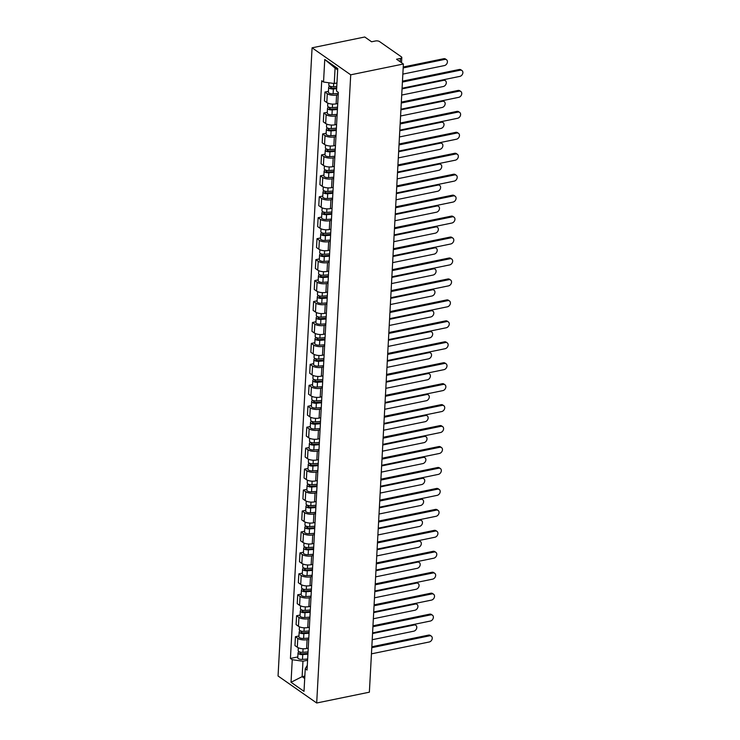 <?xml version="1.0" encoding="UTF-8"?>
<svg xmlns="http://www.w3.org/2000/svg" width="740" height="740" viewBox="0 0 740 740"><rect width="100%" height="100%" fill="white"/><g stroke="black" fill="none" stroke-linecap="round" stroke-linejoin="round"><path stroke-width="1.11" d="M403.393 64.01L396.557 59.228L400.423 58.432A2.942 1.184 3.1 0 0 401.811 57.507A2.942 1.184 3.1 0 0 401.376 56.841L379.5 41.551A2.942 1.184 3.1 0 0 375.457 40.987L371.591 41.782L364.755 37L312.077 47.813L278.055 675.99L316.692 703L350.714 74.814L403.393 64.01L369.371 692.187L316.692 703M312.077 47.813L350.714 74.814M338.217 94.665L336.589 94.998A6.762 2.729 -176.9 0 1 327.293 93.693L324.934 92.047L324.453 100.908L326.812 102.555A6.762 2.729 3.1 0 0 336.108 103.859L337.736 103.526M328.44 91.325L324.934 92.047M337.079 115.616L335.451 115.949A6.762 2.729 -176.9 0 1 326.155 114.645L323.805 112.989L323.325 121.86L325.683 123.506A6.762 2.729 3.1 0 0 334.98 124.81L336.598 124.477M327.311 112.276L323.805 112.989M335.942 136.558L334.323 136.891A6.762 2.729 -176.9 0 1 325.026 135.587L322.668 133.94L322.187 142.802L324.546 144.448A6.762 2.729 3.1 0 0 333.842 145.762L335.461 145.429M326.174 133.219L322.668 133.94M334.813 157.509L333.185 157.842A6.762 2.729 -176.9 0 1 323.889 156.538L321.53 154.891L321.049 163.753L323.408 165.399A6.762 2.729 3.1 0 0 332.704 166.704L334.332 166.371M325.036 154.17L321.53 154.891M333.675 178.46L332.057 178.793A6.762 2.729 -176.9 0 1 322.751 177.489L320.401 175.843L319.921 184.704L322.279 186.351A6.762 2.729 3.1 0 0 331.575 187.655L333.194 187.322M323.907 175.121L320.401 175.843M332.538 199.412L330.919 199.745A6.762 2.729 -176.9 0 1 321.623 198.431L319.264 196.785L318.783 205.646L321.142 207.293A6.762 2.729 3.1 0 0 330.438 208.606L332.057 208.273M322.769 196.063L319.264 196.785M331.409 220.353L329.781 220.687A6.762 2.729 -176.9 0 1 320.485 219.382L318.126 217.736L317.645 226.597L320.004 228.244A6.762 2.729 3.1 0 0 329.3 229.548L330.928 229.215M321.632 217.014L318.126 217.736M330.271 241.305L328.653 241.638A6.762 2.729 -176.9 0 1 319.356 240.334L316.998 238.687L316.517 247.549L318.875 249.195A6.762 2.729 3.1 0 0 328.171 250.499L329.79 250.166M320.503 237.965L316.998 238.687M329.134 262.256L327.515 262.589A6.762 2.729 -176.9 0 1 318.219 261.275L315.86 259.629L315.379 268.49L317.738 270.146A6.762 2.729 3.1 0 0 327.034 271.45L328.653 271.118M319.365 258.917L315.86 259.629M328.005 283.198L326.377 283.531A6.762 2.729 -176.9 0 1 317.081 282.227L314.722 280.58L314.241 289.442L316.6 291.088A6.762 2.729 3.1 0 0 325.896 292.393L327.524 292.06M318.228 279.859L314.722 280.58M326.867 304.149L325.249 304.482A6.762 2.729 -176.9 0 1 315.952 303.178L313.594 301.532L313.113 310.393L315.471 312.039A6.762 2.729 3.1 0 0 324.768 313.344L326.386 313.011M317.099 300.81L313.594 301.532M325.73 325.101L324.111 325.433A6.762 2.729 -176.9 0 1 314.815 324.12L312.456 322.474L311.975 331.335L314.334 332.991A6.762 2.729 3.1 0 0 323.63 334.295L325.249 333.962M315.962 321.761L312.456 322.474M324.601 346.043L322.973 346.375A6.762 2.729 -176.9 0 1 313.677 345.071L311.318 343.425L310.846 352.286L313.196 353.933A6.762 2.729 3.1 0 0 322.492 355.237L324.12 354.904M314.824 342.703L311.318 343.425M323.463 366.994L321.845 367.327A6.762 2.729 -176.9 0 1 312.548 366.022L310.19 364.376L309.709 373.238L312.067 374.884A6.762 2.729 3.1 0 0 321.364 376.188L322.982 375.855M313.695 363.654L310.19 364.376M322.325 387.945L320.707 388.278A6.762 2.729 -176.9 0 1 311.411 386.974L309.052 385.318L308.571 394.189L310.93 395.835A6.762 2.729 3.1 0 0 320.226 397.139L321.845 396.807M312.558 384.606L309.052 385.318M321.197 408.887L319.569 409.22A6.762 2.729 -176.9 0 1 310.273 407.916L307.914 406.269L307.442 415.131L309.792 416.777A6.762 2.729 3.1 0 0 319.088 418.091L320.716 417.758M311.42 405.548L307.914 406.269M320.059 429.838L318.44 430.171A6.762 2.729 -176.9 0 1 309.144 428.867L306.786 427.221L306.305 436.082L308.663 437.729A6.762 2.729 3.1 0 0 317.96 439.033L319.578 438.7M310.291 426.499L306.786 427.221M318.921 450.789L317.303 451.123A6.762 2.729 -176.9 0 1 308.007 449.818L305.648 448.163L305.167 457.033L307.526 458.68A6.762 2.729 3.1 0 0 316.822 459.984L318.45 459.651M309.154 447.45L305.648 448.163M317.793 471.732L316.165 472.065A6.762 2.729 -176.9 0 1 306.869 470.76L304.519 469.114L304.038 477.975L306.388 479.622A6.762 2.729 3.1 0 0 315.693 480.935L317.312 480.602M308.016 468.392L304.519 469.114M316.655 492.683L315.036 493.016A6.762 2.729 -176.9 0 1 305.74 491.712L303.382 490.065L302.901 498.927L305.259 500.573A6.762 2.729 3.1 0 0 314.555 501.877L316.174 501.544M306.887 489.344L303.382 490.065M315.518 513.634L313.899 513.967A6.762 2.729 -176.9 0 1 304.603 512.663L302.244 511.016L301.763 519.878L304.121 521.524A6.762 2.729 3.1 0 0 313.418 522.829L315.046 522.495M305.75 510.295L302.244 511.016M314.389 534.585L312.761 534.918A6.762 2.729 -176.9 0 1 303.465 533.605L301.115 531.958L300.634 540.82L302.984 542.466A6.762 2.729 3.1 0 0 312.289 543.78L313.908 543.447M304.612 531.237L301.115 531.958M313.251 555.527L311.632 555.86A6.762 2.729 -176.9 0 1 302.336 554.556L299.978 552.909L299.496 561.771L301.855 563.418A6.762 2.729 3.1 0 0 311.151 564.722L312.77 564.389M303.483 552.188L299.978 552.909M312.123 576.479L310.495 576.812A6.762 2.729 -176.9 0 1 301.199 575.507L298.84 573.861L298.359 582.722L300.718 584.369A6.762 2.729 3.1 0 0 310.014 585.673L311.642 585.34M302.346 573.139L298.84 573.861M310.985 597.43L309.357 597.763A6.762 2.729 -176.9 0 1 300.061 596.449L297.711 594.803L297.23 603.664L299.589 605.32A6.762 2.729 3.1 0 0 308.885 606.624L310.504 606.291M301.217 594.091L297.711 594.803M309.847 618.372L308.229 618.705A6.762 2.729 -176.9 0 1 298.932 617.401L296.574 615.754L296.093 624.615L298.451 626.262A6.762 2.729 3.1 0 0 307.748 627.566L309.366 627.233M300.079 615.033L296.574 615.754M308.719 639.323L307.091 639.656A6.762 2.729 -176.9 0 1 297.795 638.352L295.436 636.705L294.955 645.567L297.314 647.213A6.762 2.729 3.1 0 0 306.61 648.518L308.238 648.185M298.942 635.984L295.436 636.705M337.671 69.893L335.081 68.089L334.249 83.528L336.959 82.973M334.249 83.528L323.537 82.02L324.758 59.459L337.745 68.533L336.524 91.094L338.337 92.371L307.054 670.061L305.232 668.784L304.011 691.345L291.033 682.271L292.254 659.71L302.965 661.218L302.124 676.665L304.714 678.469M323.537 82.02L321.724 80.752L290.432 658.443L292.254 659.71M304.834 676.101L302.124 676.665L291.033 682.271M307.581 660.274L302.965 661.218M297.813 656.935L290.432 658.443M307.304 665.316L305.232 668.784M324.758 59.459L335.081 68.089M402.468 81.15L459.17 69.514A3.376 2.59 -55 0 1 460.937 69.828L461.945 70.531A3.376 2.59 125 0 0 460.178 70.208L402.412 82.066M402.079 88.245L459.845 76.386A3.376 2.59 125 0 0 462.657 73.778A3.376 2.59 125 0 0 461.945 70.531M336.774 86.441L333.5 86.682A3.672 1.48 -176.9 0 1 328.782 85.017L328.902 82.778M336.691 87.912L332.834 88.199A1.767 0.712 -176.9 0 1 330.567 87.403A1.767 0.712 -176.9 0 1 331.4 86.848L331.418 86.589M402.847 74.111L444.389 65.583A3.376 2.59 125 0 0 447.2 62.974A3.376 2.59 125 0 0 446.488 59.727A3.376 2.59 125 0 0 444.721 59.413L403.18 67.932M336.654 88.726L333.37 88.967A3.672 1.48 -176.9 0 1 328.662 87.302A3.672 1.48 -176.9 0 1 330.049 86.228M338.282 93.416L333.111 93.804A3.672 1.48 -176.9 0 1 328.394 92.13L328.662 87.302M403.226 67.016L443.713 58.71A3.376 2.59 -55 0 1 445.48 59.024L446.488 59.727M331.335 88.042L330.882 86.487M401.33 102.092L458.032 90.456A3.376 2.59 -55 0 1 459.808 90.779L460.807 91.473A3.376 2.59 125 0 0 459.041 91.159L401.284 103.017M400.941 109.196L458.707 97.338A3.376 2.59 125 0 0 461.529 94.72A3.376 2.59 125 0 0 460.807 91.473M400.192 123.044L456.904 111.407A3.376 2.59 -55 0 1 458.671 111.722L459.679 112.425A3.376 2.59 125 0 0 457.903 112.11L400.146 123.959M399.813 130.138L457.57 118.289A3.376 2.59 125 0 0 460.391 115.671A3.376 2.59 125 0 0 459.679 112.425M399.064 143.995L455.766 132.358A3.376 2.59 -55 0 1 457.533 132.673L458.541 133.376A3.376 2.59 125 0 0 456.774 133.061L399.008 144.911M398.675 151.09L456.441 139.231A3.376 2.59 125 0 0 459.253 136.623A3.376 2.59 125 0 0 458.541 133.376M337.532 107.245L332.362 107.633A3.672 1.48 -176.9 0 1 327.644 105.968L327.802 103.1M337.449 108.725L331.696 109.15A1.767 0.712 -176.9 0 1 329.43 108.355A1.767 0.712 -176.9 0 1 330.271 107.8L330.281 107.541M401.709 95.062L443.251 86.534A3.376 2.59 125 0 0 446.072 83.925A3.376 2.59 125 0 0 445.351 80.678A3.376 2.59 125 0 0 443.584 80.355L402.042 88.883M337.403 109.529L332.242 109.918A3.672 1.48 -176.9 0 1 327.524 108.243A3.672 1.48 -176.9 0 1 328.921 107.18M337.144 114.367L331.973 114.756A3.672 1.48 -176.9 0 1 327.265 113.081L327.524 108.243M443.76 79.689A3.376 2.59 -55 0 1 444.352 79.975L445.351 80.678M330.207 108.993L329.744 107.43M336.395 128.196L331.224 128.584A3.672 1.48 -176.9 0 1 326.516 126.91L326.673 124.052M336.321 129.667L330.558 130.101A1.767 0.712 -176.9 0 1 328.301 129.297A1.767 0.712 -176.9 0 1 329.134 128.742L329.143 128.492M400.571 116.004L442.113 107.485A3.376 2.59 125 0 0 444.934 104.867A3.376 2.59 125 0 0 444.222 101.621A3.376 2.59 125 0 0 442.446 101.306L400.914 109.835M336.275 130.481L331.104 130.869A3.672 1.48 -176.9 0 1 326.386 129.195A3.672 1.48 -176.9 0 1 327.783 128.122M336.016 135.318L330.845 135.697A3.672 1.48 -176.9 0 1 326.127 134.032L326.386 129.195M442.622 100.64A3.376 2.59 -55 0 1 443.214 100.918L444.222 101.621M329.069 129.935L328.615 128.381M335.266 149.147L330.096 149.526A3.672 1.48 -176.9 0 1 325.378 147.861L325.535 145.003M335.183 150.618L329.43 151.053A1.767 0.712 -176.9 0 1 327.163 150.248A1.767 0.712 -176.9 0 1 327.996 149.693L328.014 149.434M399.443 136.956L440.985 128.427A3.376 2.59 125 0 0 443.796 125.819A3.376 2.59 125 0 0 443.084 122.572A3.376 2.59 125 0 0 441.318 122.257L399.776 130.776M335.137 151.432L329.966 151.811A3.672 1.48 -176.9 0 1 325.258 150.146A3.672 1.48 -176.9 0 1 326.645 149.073M334.878 156.26L329.707 156.649A3.672 1.48 -176.9 0 1 324.989 154.975L325.258 150.146M441.493 121.591A3.376 2.59 -55 0 1 442.085 121.869L443.084 122.572M327.931 150.886L327.478 149.332M397.926 164.946L454.638 153.3A3.376 2.59 -55 0 1 456.404 153.624L457.403 154.327A3.376 2.59 125 0 0 455.637 154.003L397.88 165.862M397.537 172.041L455.304 160.182A3.376 2.59 125 0 0 458.125 157.574A3.376 2.59 125 0 0 457.403 154.327M396.788 185.888L453.5 174.251A3.376 2.59 -55 0 1 455.267 174.566L456.275 175.269A3.376 2.59 125 0 0 454.499 174.954L396.742 186.813M396.409 192.983L454.166 181.133A3.376 2.59 125 0 0 456.987 178.516A3.376 2.59 125 0 0 456.275 175.269M334.129 170.089L328.958 170.478A3.672 1.48 -176.9 0 1 324.25 168.812L324.397 165.945M334.045 171.569L328.292 171.995A1.767 0.712 -176.9 0 1 326.026 171.199A1.767 0.712 -176.9 0 1 326.867 170.644L326.877 170.385M398.305 157.907L439.847 149.378A3.376 2.59 125 0 0 442.668 146.77A3.376 2.59 125 0 0 441.947 143.523A3.376 2.59 125 0 0 440.18 143.199L398.638 151.728M334.008 172.374L328.838 172.762A3.672 1.48 -176.9 0 1 324.12 171.088A3.672 1.48 -176.9 0 1 325.517 170.024M333.74 177.212L328.569 177.6A3.672 1.48 -176.9 0 1 323.861 175.926L324.12 171.088M440.356 142.533A3.376 2.59 -55 0 1 440.947 142.82L441.947 143.523M326.803 171.837L326.34 170.283M332.991 191.04L327.82 191.429A3.672 1.48 -176.9 0 1 323.112 189.755L323.269 186.896M332.917 192.52L327.154 192.946A1.767 0.712 -176.9 0 1 324.897 192.141A1.767 0.712 -176.9 0 1 325.73 191.595L325.739 191.336M397.177 178.858L438.709 170.329A3.376 2.59 125 0 0 441.53 167.712A3.376 2.59 125 0 0 440.818 164.465A3.376 2.59 125 0 0 439.051 164.151L397.51 172.679M332.871 193.325L327.7 193.714A3.672 1.48 -176.9 0 1 322.982 192.039A3.672 1.48 -176.9 0 1 324.379 190.976M332.611 198.163L327.441 198.542A3.672 1.48 -176.9 0 1 322.723 196.877L322.982 192.039M439.218 163.485A3.376 2.59 -55 0 1 439.81 163.762L440.818 164.465M325.665 192.779L325.212 191.225M395.66 206.839L452.362 195.203A3.376 2.59 -55 0 1 454.138 195.517L455.137 196.22A3.376 2.59 125 0 0 453.37 195.906L395.604 207.755M395.271 213.934L453.037 202.076A3.376 2.59 125 0 0 455.849 199.467A3.376 2.59 125 0 0 455.137 196.22M394.522 227.791L451.233 216.145A3.376 2.59 -55 0 1 453 216.469L453.999 217.172A3.376 2.59 125 0 0 452.233 216.848L394.476 228.706M394.133 234.885L451.9 223.027A3.376 2.59 125 0 0 454.721 220.418A3.376 2.59 125 0 0 453.999 217.172M393.384 248.732L450.096 237.096A3.376 2.59 -55 0 1 451.863 237.411L452.871 238.114A3.376 2.59 125 0 0 451.104 237.799L393.338 249.657M393.005 255.827L450.762 243.978A3.376 2.59 125 0 0 453.583 241.36A3.376 2.59 125 0 0 452.871 238.114M392.256 269.684L448.958 258.047A3.376 2.59 -55 0 1 450.734 258.362L451.733 259.065A3.376 2.59 125 0 0 449.966 258.75L392.2 270.6M391.867 276.779L449.633 264.92A3.376 2.59 125 0 0 452.445 262.312A3.376 2.59 125 0 0 451.733 259.065M391.118 290.635L447.829 278.989A3.376 2.59 -55 0 1 449.596 279.313L450.605 280.016A3.376 2.59 125 0 0 448.829 279.692L391.072 291.551M390.739 297.73L448.496 285.871A3.376 2.59 125 0 0 451.317 283.263A3.376 2.59 125 0 0 450.605 280.016M389.98 311.577L446.692 299.94A3.376 2.59 -55 0 1 448.459 300.255L449.467 300.958A3.376 2.59 125 0 0 447.7 300.644L389.934 312.502M389.601 318.672L447.358 306.822A3.376 2.59 125 0 0 450.179 304.205A3.376 2.59 125 0 0 449.467 300.958M388.851 332.528L445.554 320.892A3.376 2.59 -55 0 1 447.33 321.206L448.329 321.909A3.376 2.59 125 0 0 446.562 321.595L388.796 333.444M388.463 339.623L446.229 327.774A3.376 2.59 125 0 0 449.041 325.156A3.376 2.59 125 0 0 448.329 321.909M387.714 353.48L444.425 341.843A3.376 2.59 -55 0 1 446.192 342.157L447.2 342.861A3.376 2.59 125 0 0 445.425 342.537L387.668 354.395M387.335 360.574L445.092 348.716A3.376 2.59 125 0 0 447.913 346.107A3.376 2.59 125 0 0 447.2 342.861M331.862 211.992L326.692 212.38A3.672 1.48 -176.9 0 1 321.974 210.706L322.131 207.847M331.779 213.462L326.026 213.897A1.767 0.712 -176.9 0 1 323.759 213.092A1.767 0.712 -176.9 0 1 324.592 212.537L324.61 212.278M396.039 199.8L437.581 191.281A3.376 2.59 125 0 0 440.393 188.663A3.376 2.59 125 0 0 439.68 185.416A3.376 2.59 125 0 0 437.914 185.102L396.372 193.621M331.733 214.276L326.562 214.656A3.672 1.48 -176.9 0 1 321.854 212.99A3.672 1.48 -176.9 0 1 323.241 211.918M331.474 219.105L326.303 219.493A3.672 1.48 -176.9 0 1 321.595 217.819L321.854 212.99M438.089 184.436A3.376 2.59 -55 0 1 438.681 184.713L439.68 185.416M324.527 213.731L324.074 212.177M330.725 232.943L325.554 233.322A3.672 1.48 -176.9 0 1 320.846 231.657L320.993 228.79M330.641 234.413L324.888 234.839A1.767 0.712 -176.9 0 1 322.621 234.044A1.767 0.712 -176.9 0 1 323.463 233.488L323.473 233.23M394.901 220.751L436.443 212.223A3.376 2.59 125 0 0 439.264 209.614A3.376 2.59 125 0 0 438.552 206.368A3.376 2.59 125 0 0 436.776 206.044L395.234 214.572M330.604 235.218L325.433 235.607A3.672 1.48 -176.9 0 1 320.716 233.933A3.672 1.48 -176.9 0 1 322.113 232.869M330.336 240.056L325.165 240.445A3.672 1.48 -176.9 0 1 320.457 238.77L320.716 233.933M436.952 205.378A3.376 2.59 -55 0 1 437.543 205.665L438.552 206.368M323.399 234.682L322.936 233.128M329.587 253.885L324.416 254.273A3.672 1.48 -176.9 0 1 319.708 252.599L319.865 249.741M329.513 255.365L323.75 255.79A1.767 0.712 -176.9 0 1 321.493 254.986A1.767 0.712 -176.9 0 1 322.325 254.44L322.335 254.181M393.773 241.703L435.305 233.174A3.376 2.59 125 0 0 438.126 230.556A3.376 2.59 125 0 0 437.414 227.31A3.376 2.59 125 0 0 435.647 226.995L394.106 235.524M329.466 256.17L324.296 256.558A3.672 1.48 -176.9 0 1 319.588 254.884A3.672 1.48 -176.9 0 1 320.975 253.82M329.207 261.007L324.037 261.387A3.672 1.48 -176.9 0 1 319.319 259.721L319.588 254.884M435.814 226.329A3.376 2.59 -55 0 1 436.406 226.616L437.414 227.31M322.261 255.624L321.808 254.07M328.458 274.836L323.288 275.225A3.672 1.48 -176.9 0 1 318.57 273.55L318.727 270.692M328.375 276.307L322.621 276.742A1.767 0.712 -176.9 0 1 320.355 275.937A1.767 0.712 -176.9 0 1 321.188 275.382L321.206 275.132M392.635 262.644L434.177 254.125A3.376 2.59 125 0 0 436.989 251.507A3.376 2.59 125 0 0 436.276 248.261A3.376 2.59 125 0 0 434.51 247.946L392.968 256.475M328.329 277.121L323.158 277.5A3.672 1.48 -176.9 0 1 318.45 275.835A3.672 1.48 -176.9 0 1 319.837 274.762M328.07 281.949L322.899 282.338A3.672 1.48 -176.9 0 1 318.191 280.664L318.45 275.835M434.685 247.28A3.376 2.59 -55 0 1 435.277 247.558L436.276 248.261M321.123 276.575L320.67 275.021M327.321 295.787L322.15 296.167A3.672 1.48 -176.9 0 1 317.442 294.502L317.589 291.634M327.237 297.258L321.484 297.683A1.767 0.712 -176.9 0 1 319.227 296.888A1.767 0.712 -176.9 0 1 320.059 296.333L320.068 296.074M391.497 283.596L433.039 275.067A3.376 2.59 125 0 0 435.86 272.459A3.376 2.59 125 0 0 435.148 269.212A3.376 2.59 125 0 0 433.372 268.897L391.83 277.417M327.2 298.063L322.029 298.451A3.672 1.48 -176.9 0 1 317.312 296.786A3.672 1.48 -176.9 0 1 318.709 295.713M326.932 302.901L321.761 303.289A3.672 1.48 -176.9 0 1 317.053 301.615L317.312 296.786M433.548 268.222A3.376 2.59 -55 0 1 434.139 268.509L435.148 269.212M319.995 297.526L319.532 295.972M326.183 316.729L321.012 317.118A3.672 1.48 -176.9 0 1 316.304 315.443L316.461 312.585M326.109 318.209L320.346 318.635A1.767 0.712 -176.9 0 1 318.089 317.83A1.767 0.712 -176.9 0 1 318.921 317.284L318.94 317.025M390.368 304.547L431.901 296.019A3.376 2.59 125 0 0 434.722 293.41A3.376 2.59 125 0 0 434.01 290.163A3.376 2.59 125 0 0 432.243 289.839L390.702 298.368M326.062 319.014L320.892 319.403A3.672 1.48 -176.9 0 1 316.183 317.728A3.672 1.48 -176.9 0 1 317.571 316.664M325.804 323.852L320.633 324.231A3.672 1.48 -176.9 0 1 315.915 322.566L316.183 317.728M432.41 289.173A3.376 2.59 -55 0 1 433.002 289.46L434.01 290.163M318.857 318.478L318.404 316.914M325.054 337.68L319.884 338.069A3.672 1.48 -176.9 0 1 315.166 336.395L315.323 333.536M324.971 339.151L319.218 339.586A1.767 0.712 -176.9 0 1 316.951 338.781A1.767 0.712 -176.9 0 1 317.784 338.226L317.802 337.976M389.231 325.489L430.773 316.97A3.376 2.59 125 0 0 433.585 314.352A3.376 2.59 125 0 0 432.872 311.105A3.376 2.59 125 0 0 431.106 310.791L389.564 319.319M324.925 339.965L319.754 340.345A3.672 1.48 -176.9 0 1 315.046 338.68A3.672 1.48 -176.9 0 1 316.433 337.607M324.666 344.794L319.495 345.182A3.672 1.48 -176.9 0 1 314.787 343.517L315.046 338.68M431.281 310.125A3.376 2.59 -55 0 1 431.873 310.402L432.872 311.105M317.719 339.42L317.266 337.865M323.917 358.632L318.746 359.011A3.672 1.48 -176.9 0 1 314.038 357.346L314.186 354.488M323.833 360.103L318.08 360.528A1.767 0.712 -176.9 0 1 315.823 359.733A1.767 0.712 -176.9 0 1 316.655 359.178L316.664 358.918M388.093 346.44L429.635 337.912A3.376 2.59 125 0 0 432.456 335.303A3.376 2.59 125 0 0 431.744 332.057A3.376 2.59 125 0 0 429.968 331.742L388.426 340.261M323.796 360.907L318.625 361.296A3.672 1.48 -176.9 0 1 313.908 359.631A3.672 1.48 -176.9 0 1 315.305 358.558M323.528 365.745L318.357 366.134A3.672 1.48 -176.9 0 1 313.649 364.459L313.908 359.631M430.144 331.067A3.376 2.59 -55 0 1 430.736 331.354L431.744 332.057M316.591 360.371L316.128 358.817M386.576 374.421L443.288 362.785A3.376 2.59 -55 0 1 445.055 363.109L446.063 363.803A3.376 2.59 125 0 0 444.296 363.488L386.53 375.346M386.197 381.526L443.954 369.667A3.376 2.59 125 0 0 446.775 367.049A3.376 2.59 125 0 0 446.063 363.803M385.447 395.373L442.15 383.736A3.376 2.59 -55 0 1 443.926 384.051L444.925 384.754A3.376 2.59 125 0 0 443.158 384.439L385.392 396.289M385.059 402.468L442.825 390.618A3.376 2.59 125 0 0 445.637 388A3.376 2.59 125 0 0 444.925 384.754M384.31 416.324L441.022 404.688A3.376 2.59 -55 0 1 442.788 405.002L443.796 405.705A3.376 2.59 125 0 0 442.021 405.391L384.264 417.24M383.93 423.419L441.688 411.56A3.376 2.59 125 0 0 444.509 408.952A3.376 2.59 125 0 0 443.796 405.705M383.181 437.266L439.884 425.63A3.376 2.59 -55 0 1 441.651 425.953L442.659 426.656A3.376 2.59 125 0 0 440.892 426.332L383.126 438.191M382.793 444.37L440.559 432.512A3.376 2.59 125 0 0 443.371 429.903A3.376 2.59 125 0 0 442.659 426.656M382.043 458.217L438.746 446.581A3.376 2.59 -55 0 1 440.522 446.895L441.521 447.598A3.376 2.59 125 0 0 439.754 447.284L381.988 459.133M381.655 465.312L439.421 453.463A3.376 2.59 125 0 0 442.233 450.845A3.376 2.59 125 0 0 441.521 447.598M380.906 479.168L437.618 467.532A3.376 2.59 -55 0 1 439.384 467.846L440.393 468.55A3.376 2.59 125 0 0 438.617 468.235L380.86 480.084M380.526 486.263L438.284 474.405A3.376 2.59 125 0 0 441.105 471.796A3.376 2.59 125 0 0 440.393 468.55M322.779 379.574L317.608 379.962A3.672 1.48 -176.9 0 1 312.9 378.297L313.057 375.43M322.705 381.054L316.942 381.479A1.767 0.712 -176.9 0 1 314.685 380.675A1.767 0.712 -176.9 0 1 315.518 380.129L315.536 379.87M386.964 367.392L428.497 358.863A3.376 2.59 125 0 0 431.318 356.255A3.376 2.59 125 0 0 430.606 353.008A3.376 2.59 125 0 0 428.839 352.684L387.298 361.213M322.659 381.858L317.488 382.247A3.672 1.48 -176.9 0 1 312.779 380.573A3.672 1.48 -176.9 0 1 314.167 379.509M322.4 386.696L317.229 387.075A3.672 1.48 -176.9 0 1 312.511 385.411L312.779 380.573M429.006 352.018A3.376 2.59 -55 0 1 429.598 352.305L430.606 353.008M315.453 381.322L315 379.759M321.65 400.525L316.48 400.914A3.672 1.48 -176.9 0 1 311.762 399.239L311.919 396.381M321.567 401.996L315.814 402.43A1.767 0.712 -176.9 0 1 313.547 401.626A1.767 0.712 -176.9 0 1 314.38 401.071L314.398 400.821M385.827 388.334L427.368 379.814A3.376 2.59 125 0 0 430.18 377.197A3.376 2.59 125 0 0 429.468 373.95A3.376 2.59 125 0 0 427.702 373.635L386.16 382.164M321.521 402.81L316.35 403.198A3.672 1.48 -176.9 0 1 311.642 401.524A3.672 1.48 -176.9 0 1 313.039 400.451M321.262 407.638L316.091 408.027A3.672 1.48 -176.9 0 1 311.383 406.362L311.642 401.524M427.877 372.969A3.376 2.59 -55 0 1 428.469 373.247L429.468 373.95M314.315 402.264L313.862 400.71M320.512 421.476L315.342 421.856A3.672 1.48 -176.9 0 1 310.634 420.19L310.782 417.332M320.429 422.947L314.676 423.382A1.767 0.712 -176.9 0 1 312.419 422.577A1.767 0.712 -176.9 0 1 313.251 422.022L313.261 421.763M384.689 409.285L426.231 400.756A3.376 2.59 125 0 0 429.052 398.148A3.376 2.59 125 0 0 428.34 394.901A3.376 2.59 125 0 0 426.564 394.587L385.031 403.106M320.392 423.761L315.221 424.14A3.672 1.48 -176.9 0 1 310.504 422.475A3.672 1.48 -176.9 0 1 311.901 421.402M320.124 428.589L314.953 428.978A3.672 1.48 -176.9 0 1 310.245 427.304L310.504 422.475M426.74 393.911A3.376 2.59 -55 0 1 427.332 394.198L428.34 394.901M313.187 423.215L312.733 421.661M319.375 442.418L314.204 442.807A3.672 1.48 -176.9 0 1 309.496 441.142L309.653 438.274M319.301 443.898L313.538 444.324A1.767 0.712 -176.9 0 1 311.281 443.528A1.767 0.712 -176.9 0 1 312.114 442.973L312.132 442.714M383.561 430.236L425.102 421.707A3.376 2.59 125 0 0 427.914 419.099A3.376 2.59 125 0 0 427.202 415.852A3.376 2.59 125 0 0 425.435 415.529L383.894 424.057M319.255 444.703L314.084 445.092A3.672 1.48 -176.9 0 1 309.375 443.417A3.672 1.48 -176.9 0 1 310.763 442.354M318.996 449.541L313.825 449.929A3.672 1.48 -176.9 0 1 309.107 448.255L309.375 443.417M425.602 414.863A3.376 2.59 -55 0 1 426.194 415.149L427.202 415.852M312.049 444.167L311.596 442.603M318.246 463.37L313.075 463.758A3.672 1.48 -176.9 0 1 308.358 462.084L308.515 459.226M318.163 464.84L312.41 465.275A1.767 0.712 -176.9 0 1 310.143 464.47A1.767 0.712 -176.9 0 1 310.976 463.915L310.994 463.666M382.423 451.187L423.964 442.659A3.376 2.59 125 0 0 426.786 440.041A3.376 2.59 125 0 0 426.064 436.794A3.376 2.59 125 0 0 424.298 436.48L382.756 445.008M318.117 465.654L312.946 466.043A3.672 1.48 -176.9 0 1 308.238 464.368A3.672 1.48 -176.9 0 1 309.635 463.296M317.858 470.492L312.687 470.871A3.672 1.48 -176.9 0 1 307.979 469.206L308.238 464.368M424.473 435.814A3.376 2.59 -55 0 1 425.065 436.091L426.064 436.794M310.911 465.108L310.458 463.555M317.108 484.321L311.938 484.709A3.672 1.48 -176.9 0 1 307.23 483.035L307.377 480.177M317.025 485.791L311.272 486.226A1.767 0.712 -176.9 0 1 309.015 485.421A1.767 0.712 -176.9 0 1 309.847 484.866L309.857 484.608M381.285 472.129L422.827 463.61A3.376 2.59 125 0 0 425.648 460.992A3.376 2.59 125 0 0 424.936 457.746A3.376 2.59 125 0 0 423.16 457.431L381.627 465.95M316.988 486.605L311.818 486.985A3.672 1.48 -176.9 0 1 307.1 485.32A3.672 1.48 -176.9 0 1 308.497 484.247M316.72 491.434L311.549 491.823A3.672 1.48 -176.9 0 1 306.841 490.148L307.1 485.32M423.336 456.765A3.376 2.59 -55 0 1 423.928 457.043L424.936 457.746M309.782 486.06L309.329 484.506M379.777 500.12L436.48 488.474A3.376 2.59 -55 0 1 438.246 488.798L439.255 489.501A3.376 2.59 125 0 0 437.488 489.177L379.722 501.036M379.389 507.215L437.155 495.356A3.376 2.59 125 0 0 439.967 492.748A3.376 2.59 125 0 0 439.255 489.501M315.971 505.263L310.809 505.651A3.672 1.48 -176.9 0 1 306.092 503.986L306.249 501.119M315.897 506.743L310.143 507.168A1.767 0.712 -176.9 0 1 307.877 506.373A1.767 0.712 -176.9 0 1 308.71 505.818L308.728 505.559M380.157 493.08L421.698 484.552A3.376 2.59 125 0 0 424.51 481.944A3.376 2.59 125 0 0 423.798 478.697A3.376 2.59 125 0 0 422.031 478.373L380.49 486.901M315.851 507.548L310.68 507.936A3.672 1.48 -176.9 0 1 305.971 506.262A3.672 1.48 -176.9 0 1 307.359 505.198M315.591 512.385L310.421 512.774A3.672 1.48 -176.9 0 1 305.703 511.099L305.971 506.262M422.198 477.707A3.376 2.59 -55 0 1 422.79 477.994L423.798 478.697M308.645 507.011L308.192 505.457M378.639 521.062L435.342 509.425A3.376 2.59 -55 0 1 437.118 509.74L438.117 510.443A3.376 2.59 125 0 0 436.35 510.128L378.593 521.987M378.251 528.157L436.017 516.307A3.376 2.59 125 0 0 438.839 513.69A3.376 2.59 125 0 0 438.117 510.443M314.842 526.214L309.671 526.602A3.672 1.48 -176.9 0 1 304.954 524.928L305.111 522.07M314.759 527.694L309.006 528.12A1.767 0.712 -176.9 0 1 306.739 527.315A1.767 0.712 -176.9 0 1 307.572 526.769L307.59 526.51M379.019 514.032L420.561 505.503A3.376 2.59 125 0 0 423.382 502.885A3.376 2.59 125 0 0 422.66 499.639A3.376 2.59 125 0 0 420.894 499.324L379.352 507.853M314.713 528.499L309.542 528.887A3.672 1.48 -176.9 0 1 304.834 527.213A3.672 1.48 -176.9 0 1 306.231 526.149M314.454 533.337L309.283 533.716A3.672 1.48 -176.9 0 1 304.575 532.051L304.834 527.213M421.069 498.658A3.376 2.59 -55 0 1 421.661 498.945L422.66 499.639M307.516 527.953L307.054 526.399M377.502 542.013L434.214 530.376A3.376 2.59 -55 0 1 435.98 530.691L436.989 531.394A3.376 2.59 125 0 0 435.213 531.08L377.456 542.929M377.123 549.108L434.88 537.249A3.376 2.59 125 0 0 437.701 534.641A3.376 2.59 125 0 0 436.989 531.394M313.704 547.165L308.534 547.554A3.672 1.48 -176.9 0 1 303.825 545.88L303.983 543.021M313.631 548.636L307.868 549.071A1.767 0.712 -176.9 0 1 305.611 548.266A1.767 0.712 -176.9 0 1 306.443 547.711L306.453 547.452M377.881 534.974L419.423 526.455A3.376 2.59 125 0 0 422.244 523.837A3.376 2.59 125 0 0 421.532 520.59A3.376 2.59 125 0 0 419.756 520.276L378.223 528.795M313.584 549.45L308.414 549.829A3.672 1.48 -176.9 0 1 303.696 548.164A3.672 1.48 -176.9 0 1 305.093 547.091M313.316 554.279L308.154 554.667A3.672 1.48 -176.9 0 1 303.437 552.993L303.696 548.164M419.932 519.61A3.376 2.59 -55 0 1 420.524 519.887L421.532 520.59M306.379 548.904L305.925 547.35M376.373 562.964L433.076 551.318A3.376 2.59 -55 0 1 434.843 551.642L435.851 552.345A3.376 2.59 125 0 0 434.084 552.021L376.318 563.88M375.985 570.059L433.751 558.201A3.376 2.59 125 0 0 436.563 555.592A3.376 2.59 125 0 0 435.851 552.345M312.576 568.116L307.405 568.496A3.672 1.48 -176.9 0 1 302.688 566.831L302.845 563.963M312.493 569.587L306.739 570.013A1.767 0.712 -176.9 0 1 304.473 569.217A1.767 0.712 -176.9 0 1 305.305 568.662L305.324 568.403M376.753 555.925L418.294 547.396A3.376 2.59 125 0 0 421.106 544.788A3.376 2.59 125 0 0 420.394 541.541A3.376 2.59 125 0 0 418.627 541.218L377.086 549.746M312.447 570.392L307.276 570.78A3.672 1.48 -176.9 0 1 302.568 569.115A3.672 1.48 -176.9 0 1 303.955 568.043M312.188 575.23L307.017 575.618A3.672 1.48 -176.9 0 1 302.299 573.944L302.568 569.115M418.803 540.552A3.376 2.59 -55 0 1 419.386 540.838L420.394 541.541M305.241 569.856L304.788 568.302M375.236 583.906L431.947 572.27A3.376 2.59 -55 0 1 433.714 572.584L434.713 573.287A3.376 2.59 125 0 0 432.946 572.973L375.189 584.831M374.847 591.001L432.613 579.152A3.376 2.59 125 0 0 435.435 576.534A3.376 2.59 125 0 0 434.713 573.287M311.438 589.059L306.268 589.447A3.672 1.48 -176.9 0 1 301.55 587.773L301.707 584.915M311.355 590.538L305.601 590.964A1.767 0.712 -176.9 0 1 303.335 590.159A1.767 0.712 -176.9 0 1 304.177 589.614L304.186 589.355M375.615 576.876L417.157 568.348A3.376 2.59 125 0 0 419.978 565.73A3.376 2.59 125 0 0 419.256 562.483A3.376 2.59 125 0 0 417.49 562.169L375.948 570.697M311.309 591.343L306.147 591.732A3.672 1.48 -176.9 0 1 301.43 590.058A3.672 1.48 -176.9 0 1 302.827 588.994M311.05 596.181L305.879 596.56A3.672 1.48 -176.9 0 1 301.171 594.895L301.43 590.058M417.665 561.503A3.376 2.59 -55 0 1 418.257 561.79L419.256 562.483M304.112 590.807L303.65 589.244M374.098 604.857L430.81 593.221A3.376 2.59 -55 0 1 432.576 593.535L433.585 594.239A3.376 2.59 125 0 0 431.809 593.924L374.052 605.773M373.719 611.952L431.476 600.103A3.376 2.59 125 0 0 434.297 597.485A3.376 2.59 125 0 0 433.585 594.239M310.3 610.01L305.13 610.398A3.672 1.48 -176.9 0 1 300.421 608.724L300.579 605.866M310.226 611.481L304.464 611.915A1.767 0.712 -176.9 0 1 302.207 611.111A1.767 0.712 -176.9 0 1 303.039 610.555L303.049 610.306M374.477 597.818L416.019 589.299A3.376 2.59 125 0 0 418.84 586.681A3.376 2.59 125 0 0 418.128 583.435A3.376 2.59 125 0 0 416.352 583.12L374.819 591.649M310.18 612.295L305.01 612.674A3.672 1.48 -176.9 0 1 300.292 611.009A3.672 1.48 -176.9 0 1 301.689 609.936M309.921 617.123L304.75 617.512A3.672 1.48 -176.9 0 1 300.033 615.846L300.292 611.009M416.528 582.454A3.376 2.59 -55 0 1 417.12 582.732L418.128 583.435M302.975 611.749L302.521 610.195M372.969 625.809L429.672 614.163A3.376 2.59 -55 0 1 431.439 614.487L432.447 615.19A3.376 2.59 125 0 0 430.68 614.866L372.914 626.725M372.581 632.904L430.347 621.045A3.376 2.59 125 0 0 433.159 618.437A3.376 2.59 125 0 0 432.447 615.19M309.172 630.961L304.001 631.34A3.672 1.48 -176.9 0 1 299.284 629.675L299.441 626.808M309.089 632.432L303.335 632.857A1.767 0.712 -176.9 0 1 301.069 632.062A1.767 0.712 -176.9 0 1 301.901 631.507L301.92 631.248M373.349 618.77L414.89 610.241A3.376 2.59 125 0 0 417.702 607.633A3.376 2.59 125 0 0 416.99 604.386A3.376 2.59 125 0 0 415.223 604.071L373.682 612.591M309.043 633.237L303.872 633.625A3.672 1.48 -176.9 0 1 299.164 631.96A3.672 1.48 -176.9 0 1 300.551 630.887M308.784 638.074L303.613 638.463A3.672 1.48 -176.9 0 1 298.904 636.788L299.164 631.96M415.399 603.396A3.376 2.59 -55 0 1 415.991 603.683L416.99 604.386M301.837 632.7L301.384 631.146M371.832 646.751L428.543 635.114A3.376 2.59 -55 0 1 430.31 635.438L431.309 636.132A3.376 2.59 125 0 0 429.542 635.817L371.785 647.676M371.443 653.846L429.209 641.996A3.376 2.59 125 0 0 432.031 639.379A3.376 2.59 125 0 0 431.309 636.132M308.034 651.903L302.864 652.292A3.672 1.48 -176.9 0 1 298.155 650.617L298.303 647.759M307.951 653.383L302.197 653.809A1.767 0.712 -176.9 0 1 299.931 653.004A1.767 0.712 -176.9 0 1 300.773 652.458L300.782 652.199M372.211 639.721L413.753 631.192A3.376 2.59 125 0 0 416.574 628.584A3.376 2.59 125 0 0 415.852 625.337A3.376 2.59 125 0 0 414.086 625.013L372.544 633.542M307.914 654.188L302.743 654.576A3.672 1.48 -176.9 0 1 298.026 652.902A3.672 1.48 -176.9 0 1 299.423 651.838M307.646 659.026L302.475 659.405A3.672 1.48 -176.9 0 1 297.767 657.74L298.026 652.902M414.261 624.347A3.376 2.59 -55 0 1 414.853 624.634L415.852 625.337M300.708 653.651L300.246 652.088M306.61 648.518L307.091 639.656M307.748 627.566L308.229 618.705M308.885 606.624L309.357 597.763M310.014 585.673L310.495 576.812M311.151 564.722L311.632 555.86M312.289 543.78L312.761 534.918M313.418 522.829L313.899 513.967M314.555 501.877L315.036 493.016M315.693 480.935L316.165 472.065M316.822 459.984L317.303 451.123M317.96 439.033L318.44 430.171M319.088 418.091L319.569 409.22M320.226 397.139L320.707 388.278M321.364 376.188L321.845 367.327M322.492 355.237L322.973 346.375M323.63 334.295L324.111 325.433M324.768 313.344L325.249 304.482M325.896 292.393L326.377 283.531M327.034 271.45L327.515 262.589M328.171 250.499L328.653 241.638M329.3 229.548L329.781 220.687M330.438 208.606L330.919 199.745M331.575 187.655L332.057 178.793M332.704 166.704L333.185 157.842M333.842 145.762L334.323 136.891M334.98 124.81L335.451 115.949M336.108 103.859L336.589 94.998M298.451 626.262L298.932 617.401M299.589 605.32L300.061 596.449M300.718 584.369L301.199 575.507M301.855 563.418L302.336 554.556M302.984 542.466L303.465 533.605M304.121 521.524L304.603 512.663M305.259 500.573L305.74 491.712M306.388 479.622L306.869 470.76M307.526 458.68L308.007 449.818M308.663 437.729L309.144 428.867M309.792 416.777L310.273 407.916M310.93 395.835L311.411 386.974M312.067 374.884L312.548 366.022M313.196 353.933L313.677 345.071M314.334 332.991L314.815 324.12M315.471 312.039L315.952 303.178M316.6 291.088L317.081 282.227M317.738 270.146L318.219 261.275M318.875 249.195L319.356 240.334M320.004 228.244L320.485 219.382M321.142 207.293L321.623 198.431M322.279 186.351L322.751 177.489M323.408 165.399L323.889 156.538M324.546 144.448L325.026 135.587M325.683 123.506L326.155 114.645M326.812 102.555L327.293 93.693M297.314 647.213L297.795 638.352M400.238 61.799L400.423 58.432M460.178 70.208L459.17 69.514M333.5 86.682L333.666 83.444M333.111 93.804L333.37 88.967M443.713 58.71L444.721 59.413M459.041 91.159L458.032 90.456M457.903 112.11L456.904 111.407M456.774 133.061L455.766 132.358M332.362 107.633L332.556 104.109M331.973 114.756L332.242 109.918M442.89 79.865L443.584 80.355M331.224 128.584L331.418 125.06M330.845 135.697L331.104 130.869M441.752 100.816L442.446 101.306M330.096 149.526L330.281 146.002M329.707 156.649L329.966 151.811M440.615 121.767L441.318 122.257M455.637 154.003L454.638 153.3M454.499 174.954L453.5 174.251M328.958 170.478L329.152 166.953M328.569 177.6L328.838 172.762M439.486 142.718L440.18 143.199M327.82 191.429L328.014 187.904M327.441 198.542L327.7 193.714M438.348 163.66L439.051 164.151M453.37 195.906L452.362 195.203M452.233 216.848L451.233 216.145M451.104 237.799L450.096 237.096M449.966 258.75L448.958 258.047M448.829 279.692L447.829 278.989M447.7 300.644L446.692 299.94M446.562 321.595L445.554 320.892M445.425 342.537L444.425 341.843M326.692 212.38L326.877 208.847M326.303 219.493L326.562 214.656M437.211 184.612L437.914 185.102M325.554 233.322L325.748 229.798M325.165 240.445L325.433 235.607M436.082 205.563L436.776 206.044M324.416 254.273L324.61 250.749M324.037 261.387L324.296 256.558M434.944 226.505L435.647 226.995M323.288 275.225L323.473 271.7M322.899 282.338L323.158 277.5M433.807 247.456L434.51 247.946M322.15 296.167L322.344 292.642M321.761 303.289L322.029 298.451M432.678 268.407L433.372 268.897M321.012 317.118L321.206 313.594M320.633 324.231L320.892 319.403M431.54 289.349L432.243 289.839M319.884 338.069L320.068 334.545M319.495 345.182L319.754 340.345M430.403 310.3L431.106 310.791M318.746 359.011L318.94 355.487M318.357 366.134L318.625 361.296M429.274 331.252L429.968 331.742M444.296 363.488L443.288 362.785M443.158 384.439L442.15 383.736M442.021 405.391L441.022 404.688M440.892 426.332L439.884 425.63M439.754 447.284L438.746 446.581M438.617 468.235L437.618 467.532M317.608 379.962L317.802 376.438M317.229 387.075L317.488 382.247M428.136 352.194L428.839 352.684M316.48 400.914L316.664 397.389M316.091 408.027L316.35 403.198M426.999 373.145L427.702 373.635M315.342 421.856L315.536 418.331M314.953 428.978L315.221 424.14M425.87 394.096L426.564 394.587M314.204 442.807L314.398 439.283M313.825 449.929L314.084 445.092M424.732 415.048L425.435 415.529M313.075 463.758L313.261 460.234M312.687 470.871L312.946 466.043M423.595 435.99L424.298 436.48M311.938 484.709L312.132 481.176M311.549 491.823L311.818 486.985M422.466 456.941L423.16 457.431M437.488 489.177L436.48 488.474M310.809 505.651L310.994 502.127M310.421 512.774L310.68 507.936M421.328 477.892L422.031 478.373M436.35 510.128L435.342 509.425M309.671 526.602L309.857 523.078M309.283 533.716L309.542 528.887M420.2 498.834L420.894 499.324M435.213 531.08L434.214 530.376M308.534 547.554L308.728 544.02M308.154 554.667L308.414 549.829M419.062 519.785L419.756 520.276M434.084 552.021L433.076 551.318M307.405 568.496L307.59 564.971M307.017 575.618L307.276 570.78M417.924 540.737L418.627 541.218M432.946 572.973L431.947 572.27M306.268 589.447L306.462 585.923M305.879 596.56L306.147 591.732M416.796 561.679L417.49 562.169M431.809 593.924L430.81 593.221M305.13 610.398L305.324 606.874M304.75 617.512L305.01 612.674M415.658 582.63L416.352 583.12M430.68 614.866L429.672 614.163M304.001 631.34L304.186 627.816M303.613 638.463L303.872 633.625M414.52 603.581L415.223 604.071M429.542 635.817L428.543 635.114M302.864 652.292L303.058 648.767M302.475 659.405L302.743 654.576M413.392 624.523L414.086 625.013M401.811 57.507L401.533 62.706"/></g></svg>
